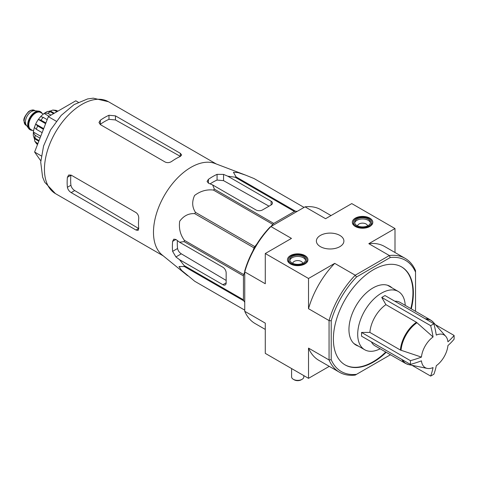 <?xml version="1.0" encoding="UTF-8"?>
<svg xmlns="http://www.w3.org/2000/svg" width="478" height="478" viewBox="0 0 478 478"><rect width="100%" height="100%" fill="white"/><g stroke="black" fill="none" stroke-linecap="round" stroke-linejoin="round"><path stroke-width="0.72" d="M421.435 357.102A18.881 10.898 -60 0 1 433.062 336.96L416.44 322.274L385.919 304.653L381.749 297.418L430.642 325.649A86.369 49.861 0 0 0 433.887 323.779A91.692 52.938 60 0 1 436.306 335.084A18.881 10.898 -60 0 1 445.741 336.303A18.881 10.898 -60 0 1 447.934 341.8A91.692 52.938 0 0 0 454.1 335.448A86.369 49.861 60 0 1 454.1 339.189A91.692 52.938 180 0 1 447.934 345.546A18.881 10.898 -60 0 1 436.306 365.688A91.692 52.938 60 0 1 433.887 374.202A86.369 49.861 180 0 1 432.285 375.152A86.369 49.861 180 0 1 430.642 376.072A91.692 52.938 -120 0 0 433.062 367.558A18.881 10.898 -60 0 1 427.207 368.407A18.881 10.898 -60 0 1 421.435 360.842A91.692 52.938 180 0 1 410.429 364.403A86.369 49.861 -120 0 0 410.429 360.657A91.692 52.938 0 0 0 421.435 357.102L400.409 350.045L369.882 332.425A25.071 14.477 -60 0 1 385.919 304.653M381.749 297.418L384.993 295.547L433.887 323.779M433.062 336.96A91.692 52.938 -120 0 0 430.642 325.649M435.452 324.682L454.1 335.448M411.994 365.312L430.642 376.072M410.429 364.403L361.535 336.177L361.535 332.431L410.429 360.657M361.535 332.431L369.882 332.425M401.908 359.486A25.071 14.477 -60 0 0 405.523 363.435L375.003 345.815A25.071 14.477 -60 0 1 371.382 341.86M187.609 275.71L162.12 254.947A53.046 30.628 -60 0 1 153.695 236.795A53.046 30.628 -60 0 1 173.245 182.716A53.046 30.628 -60 0 1 214.933 163.464L245.662 175.151L238.038 172.594L233.425 172.313L236.114 176.944A59.314 34.243 -60 0 0 235.104 177.213L227.761 176.185L223.561 174.41L217.072 174.351A57.085 32.958 120 0 0 208.426 179.346L207.082 181.431L208.426 183.146L212.626 184.926L214.407 189.163A59.314 34.243 -60 0 0 213.397 190.059C206.657 189.27 200.384 191.075 194.576 195.472C191.809 201.638 192.108 207.267 195.472 212.363A59.314 34.243 -60 0 0 194.731 213.642C188.708 213.266 183.695 215.799 179.686 221.236C178.724 228.442 180.29 234.8 184.383 240.315A59.314 34.243 -60 0 0 184.114 241.635L179.549 242.215L175.91 239.466L173.753 239.161L172.618 241.366A57.085 32.958 120 0 0 172.618 251.35L175.91 256.943L179.549 259.691L184.114 265.535A59.314 34.243 -60 0 0 184.383 266.545L179.023 266.521L181.562 270.369L194.731 281.273A59.314 34.243 -60 0 0 195.102 281.488L244.748 310.15M254.039 178.545A59.314 34.243 -60 0 1 254.41 178.754L304.056 207.416L254.039 178.545L245.662 175.151M179.549 259.691L222.909 284.721A4.589 2.647 -120 0 0 225.204 284.948A4.589 2.647 -120 0 0 226.154 282.851L226.154 272.866A4.589 2.647 -120 0 0 222.909 267.25L179.549 242.215M226.154 280.431L181.311 253.824C179.286 252.48 178.037 250.705 177.559 248.5A50.136 28.949 120 0 1 177.392 240.583M270.954 226.53L272.735 224.319A59.314 34.243 -60 0 1 273.739 223.423L294.442 211.473A59.314 34.243 -60 0 1 295.452 211.198L297.226 211.36M252.916 250.86L254.069 247.897A59.314 34.243 -60 0 1 254.804 246.618L256.8 244.139M244.748 302.263L243.72 300.805A59.314 34.243 -60 0 1 243.445 299.796L243.445 275.89A59.314 34.243 -60 0 1 243.72 274.569L244.748 271.928M294.442 211.473L235.104 177.213M295.452 211.198L236.114 176.944M273.739 223.423L214.407 189.163M272.735 224.319L213.397 190.059M244.748 310.144L194.731 281.273M243.72 300.805L184.383 266.545M243.445 299.796L184.114 265.535M243.445 275.89L184.114 241.635M243.72 274.569L184.383 240.315M254.069 247.897L194.731 213.642M254.804 246.618L195.472 212.363M212.626 184.926L255.987 209.956A4.589 2.647 0 0 0 262.47 209.956L271.122 204.966A4.589 2.647 0 0 0 272.466 203.09A4.589 2.647 0 0 0 271.122 201.22L227.761 176.185M210.135 183.869A50.136 28.949 120 0 1 217.072 180.063L223.561 180.648L269.018 206.179M411.265 308.854A56.559 32.653 120 0 0 401.657 266.945A56.559 32.653 120 0 0 358.07 282.098A56.559 32.653 120 0 0 333.381 339.016A56.559 32.653 120 0 0 345.098 364.911A56.559 32.653 120 0 0 373.378 362.109A56.559 32.653 120 0 0 386.194 352.274M390.395 354.7A64.207 37.069 -60 0 1 390.227 354.879L356.528 374.334A64.207 37.069 -60 0 1 331.218 359.725L331.218 320.81A64.207 37.069 -60 0 1 356.528 276.977L390.227 257.523A64.207 37.069 -60 0 1 415.537 272.131L415.537 270.644A65.731 37.953 -60 0 0 405.165 258.377L384.623 246.517A65.731 37.953 120 0 0 368.813 243.672L389.355 255.527A65.731 37.953 -60 0 1 405.165 258.377M415.537 272.131L415.537 311.047A64.207 37.069 -60 0 1 415.466 311.28M369.811 218.135A10.241 5.915 180 0 1 372.81 222.354A10.241 5.915 180 0 1 362.569 228.227A10.241 5.915 180 0 1 352.328 222.354A10.241 5.915 180 0 1 358.614 216.863A10.241 5.915 180 0 1 369.811 218.135M304.952 255.581A10.241 5.915 180 0 1 307.952 259.799A10.241 5.915 180 0 1 297.71 265.672A10.241 5.915 180 0 1 287.469 259.799A10.241 5.915 180 0 1 293.761 254.302A10.241 5.915 180 0 1 304.952 255.581M339.87 235.421A13.76 7.941 180 0 1 343.897 241.133A13.76 7.941 180 0 1 330.143 248.978A13.76 7.941 180 0 1 316.382 241.133A13.76 7.941 180 0 1 324.795 233.718A13.76 7.941 180 0 1 339.87 235.421M356.528 374.334L355.238 375.081A65.731 37.953 -60 0 1 339.428 372.231A65.731 37.953 -60 0 1 329.061 359.964L329.061 320.571A65.731 37.953 -60 0 1 355.238 275.226L334.702 263.366L308.519 278.483L265.284 253.519L265.284 283.753L244.748 271.892L244.748 270.883A64.207 37.069 120 0 1 270.052 227.05L305.042 206.849L325.578 218.709L351.76 203.592L394.995 228.556L368.813 243.672M356.528 276.977L355.238 275.226L389.355 255.527L390.227 257.523M331.218 359.725L329.061 359.964L308.519 348.104L308.519 378.337L265.284 353.373L265.284 323.14L244.748 311.286L244.748 271.892A65.731 37.953 120 0 1 270.924 226.548L291.466 238.403L265.284 253.519M331.218 320.81L329.061 320.571L308.519 308.71L308.519 278.483M308.519 378.337L329.264 366.363M394.995 252.504L394.995 228.556M331.015 215.566L320.852 209.699A65.731 37.953 120 0 0 305.042 206.849M244.748 311.286A65.731 37.953 120 0 0 255.115 323.552L265.284 329.42M308.519 348.104A65.731 37.953 120 0 0 318.892 360.37L339.428 372.231M334.702 263.366A65.731 37.953 120 0 0 308.519 308.71M344.883 364.786A56.559 32.653 120 0 0 372.948 361.858A56.559 32.653 120 0 0 385.764 352.023M410.829 308.603A56.559 32.653 120 0 0 401.442 266.82M392.032 287.864A33.938 19.592 120 0 0 389.911 286.286A33.938 19.592 120 0 0 363.764 295.38A33.938 19.592 120 0 0 348.946 329.533A33.938 19.592 120 0 0 355.979 345.068A33.938 19.592 120 0 0 358.404 346.114M78.296 102.25L75.793 100.804L48.338 116.662L34.607 152.046L40.785 160.841M34.607 152.046L41.305 155.912M48.338 116.662L56.29 121.257M165.185 162.048L100.332 124.603L98.988 122.517L100.332 120.253A53.046 30.628 120 0 1 108.978 115.264L115.461 115.861L180.32 153.307L181.664 154.968L180.32 156.449A53.046 30.628 -60 0 0 171.674 161.445C169.523 162.789 167.36 162.986 165.185 162.048M100.332 120.253L100.332 124.328A48.093 27.766 120 0 1 108.978 119.333L115.461 119.948L180.32 156.366L180.32 153.307M67.398 177.302L70.923 175.265A48.093 27.766 120 0 0 70.923 185.249C71.413 187.448 72.668 189.216 74.699 190.561L138.668 228.514L136.015 230.043L138.124 230.378L138.739 228.472A53.046 30.628 -60 0 1 138.739 218.488C138.829 215.954 137.921 213.983 136.015 212.573L71.162 175.127L68.683 175.008L67.398 177.302A53.046 30.628 120 0 0 67.398 187.286C67.858 189.497 69.113 191.272 71.162 192.604L74.699 190.561M136.015 230.043L71.162 192.604M389.223 286.244A33.938 19.592 120 0 0 388.453 285.575M354.628 344.154A33.938 19.592 120 0 0 355.59 344.495M394.84 301.236A25.071 14.477 -60 0 1 400.074 302.389L430.594 320.015L433.241 322.184A24.964 14.412 -60 0 0 426.071 319.268M380.159 348.791A33.633 19.419 -60 0 1 364.672 349.735A33.633 19.419 -60 0 1 364.666 310.897A33.633 19.419 -60 0 1 398.299 291.484A33.633 19.419 -60 0 1 405.23 305.37M304.199 256.017A9.172 5.294 180 0 1 306.882 259.757A9.172 5.294 180 0 1 297.71 265.057A9.172 5.294 180 0 1 288.539 259.757A9.172 5.294 180 0 1 294.203 254.87A9.172 5.294 180 0 1 304.199 256.017M303.333 263.008A7.947 4.589 180 0 1 294.669 263.999A7.947 4.589 180 0 1 289.764 259.757A7.947 4.589 180 0 1 297.71 255.168A7.947 4.589 180 0 1 305.663 259.757A7.947 4.589 180 0 1 303.333 263.008M289.835 260.385A7.947 4.589 180 0 1 297.71 256.417A7.947 4.589 180 0 1 305.585 260.385M292.757 263.348A4.953 2.862 180 0 1 297.71 260.588A4.953 2.862 180 0 1 302.664 263.348M303.829 375.624L303.829 376.837A6.112 3.531 180 0 1 302.036 379.335A6.112 3.531 180 0 1 293.39 379.335A6.112 3.531 180 0 1 291.598 376.837L291.598 368.562M302.036 379.335L301.17 379.837A4.894 2.826 180 0 1 294.251 379.837L293.39 379.335M369.052 218.571A9.172 5.294 180 0 1 371.741 222.312A9.172 5.294 180 0 1 362.569 227.612A9.172 5.294 180 0 1 353.397 222.312A9.172 5.294 180 0 1 359.056 217.424A9.172 5.294 180 0 1 369.052 218.571M368.191 225.562A7.947 4.589 180 0 1 359.528 226.554A7.947 4.589 180 0 1 354.616 222.312A7.947 4.589 180 0 1 362.569 217.723A7.947 4.589 180 0 1 370.516 222.312A7.947 4.589 180 0 1 368.191 225.562M354.694 222.939A7.947 4.589 180 0 1 362.569 218.972A7.947 4.589 180 0 1 370.444 222.939M357.616 225.903A4.953 2.862 180 0 1 362.569 223.148A4.953 2.862 180 0 1 367.522 225.903M42.124 113.382A10.396 5.999 120 0 0 40.672 111.84L40.242 111.589A10.396 5.999 120 0 0 38.724 111.117L34.512 110.735A8.562 4.941 120 0 0 28.453 114.224A8.562 4.941 120 0 0 25.424 122.027A8.562 4.941 120 0 0 26.242 125.063L28.68 128.516A10.396 5.999 120 0 0 29.845 129.592L30.275 129.843A10.396 5.999 120 0 0 32.337 130.327M38.724 111.117A10.396 5.999 120 0 0 31.369 115.359A10.396 5.999 120 0 0 27.688 124.836A10.396 5.999 120 0 0 28.68 128.516M40.672 111.84A10.396 5.999 120 0 0 32.659 114.624A10.396 5.999 120 0 0 28.124 125.087A10.396 5.999 120 0 0 30.275 129.843M37.834 143.723L34.81 141.261L34.41 138.662L38.814 141.207M33.848 137.21A17.118 9.883 120 0 0 34.41 138.662M33.335 135.973L35.103 138.279A19.873 11.472 -60 0 1 35.103 135.286L33.329 132.621L33.448 132.071L40.726 136.272M34.362 127.518A17.118 9.883 120 0 0 33.448 132.071M42.136 132.645L36.328 129.293L34.374 127.435L35.683 124.059L43.695 128.624M43.432 129.299L37.625 125.947L35.707 124.017A17.118 9.883 120 0 1 38.342 119.452L40.636 116.59L43.223 117.355L47.179 119.637M45.619 123.659L38.342 119.452L40.977 120.145A19.873 11.472 -60 0 1 43.223 117.355M50.979 115.132L47.794 113.298L44.603 113.095L44.185 113.471A17.118 9.883 120 0 0 40.702 116.536M53.572 113.633L50.393 111.798L47.513 111.422M56.924 111.703L54.964 110.573L52.825 110.054L50.375 111.01A17.118 9.883 120 0 0 48.84 111.249M57.874 111.153L56.153 110.352L52.825 110.048M40.009 138.118L35.103 135.286M39.059 140.568L35.103 138.279M45.882 122.983L40.977 120.145M44.185 113.471L49.025 116.262M50.375 111.01L54.253 113.244M401.042 350.326A24.964 14.412 -60 0 1 417.001 322.686M427.207 368.407L408.726 364.642A24.964 14.412 -60 0 1 402.613 359.892M400.409 350.045A25.071 14.477 -60 0 1 416.44 322.274M222.909 284.721L226.154 282.851M175.91 256.943L181.311 253.824M271.122 204.966L271.122 201.22M223.561 180.648L223.561 174.41M55.43 193.614A53.046 30.628 -60 0 1 55.43 132.364A53.046 30.628 -60 0 1 108.476 101.736L93.246 98.163L87.647 98.91L74.09 104.592L61.172 115.419L50.602 129.879L43.594 145.921L40.72 162.161L42.596 177.075L44.741 182.243L55.43 193.614L163.231 255.855M172.618 251.35L177.559 248.5M172.618 241.366L175.91 239.466M217.072 180.063L217.072 174.351M208.426 183.146L208.426 179.346M115.461 119.948L115.461 115.861M108.978 119.333L108.978 115.264M67.398 187.286L70.923 185.249M425.366 318.856A25.071 14.477 -60 0 1 430.594 320.015M24.121 121.275A8.562 4.941 120 0 0 25.896 125.194L23.9 120.964C23.398 118.897 24.964 115.778 28.578 111.595L30.538 110.376L34.458 110.37A8.562 4.941 120 0 0 27.861 112.665A8.562 4.941 120 0 0 24.121 121.275M41.598 113.077A10.092 5.826 120 0 0 33.574 113.997A10.092 5.826 120 0 0 28.339 124.961A10.092 5.826 120 0 0 31.817 130.022M43.349 114.093L40.582 112.491A9.781 5.646 120 0 0 33.042 115.114A9.781 5.646 120 0 0 28.77 124.961A9.781 5.646 120 0 0 30.801 129.436L33.568 131.038M37.505 144.571A19.873 11.472 -60 0 1 36.328 142.856M36.328 129.293A19.873 11.472 -60 0 1 37.625 125.947M47.794 113.298A19.873 11.472 -60 0 1 50.393 111.798M54.964 110.573A19.873 11.472 -60 0 1 57.211 110.771M445.741 336.303L433.241 322.184M405.523 363.435L408.726 364.642M216.277 163.978L108.476 101.736M398.299 291.484L387.491 285.241M364.672 349.735L353.857 343.491M288.539 259.757L288.539 262.392M306.882 259.757L306.882 262.392M353.397 222.312L353.397 224.947M371.741 222.312L371.741 224.947M25.896 125.194L26.637 125.624M34.458 110.37L35.199 110.794M36.728 143.998L34.798 141.261M33.323 135.979L33.323 132.621M44.603 113.089L47.507 111.41"/></g></svg>
